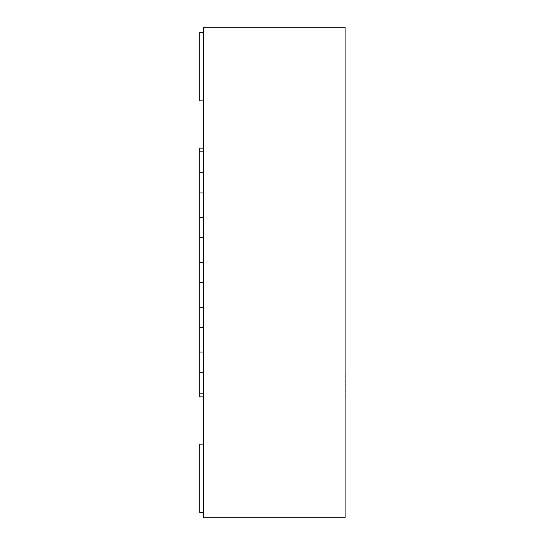 <?xml version="1.0" encoding="UTF-8"?>
<svg xmlns="http://www.w3.org/2000/svg" width="545" height="545" viewBox="0 0 545 545"><rect width="100%" height="100%" fill="white"/><g stroke="black" fill="none" stroke-linecap="round" stroke-linejoin="round"><path stroke-width="0.41" stroke-dasharray="2.73 2.04" d="M345.298 396.835L345.298 372.31M345.087 384.572L345.087 396.835L345.087 384.572M203.224 27.25L345.087 27.25L345.087 517.75L203.224 517.75L203.224 27.25M203.224 372.296L199.702 372.296L203.224 372.296L203.224 396.849L199.702 396.849L199.702 372.296L199.702 396.849L203.224 396.849L203.224 372.296L203.224 396.849L199.702 396.849L199.702 372.296L203.224 372.296L203.224 396.849M203.224 327.47L199.702 327.47L203.224 327.47L203.224 352.022L199.702 352.022L199.702 327.47L199.702 352.022L199.702 327.47L203.224 327.47L203.224 352.022L199.702 352.022L203.224 352.022L203.224 327.47L203.224 352.022M203.224 282.637L199.702 282.637L203.224 282.637L203.224 307.189L199.702 307.189L199.702 282.637L199.702 307.189L199.702 282.637L203.224 282.637L203.224 307.189L199.702 307.189L203.224 307.189L203.224 282.637L203.224 307.189M203.224 237.811L199.702 237.811L203.224 237.811L203.224 262.363L199.702 262.363L199.702 237.811L199.702 262.363L199.702 237.811L203.224 237.811L203.224 262.363L199.702 262.363L203.224 262.363L203.224 237.811L203.224 262.363M203.224 192.978L199.702 192.978L203.224 192.978L203.224 217.53L199.702 217.53L199.702 192.978L199.702 217.53L199.702 192.978L203.224 192.978L203.224 217.53L199.702 217.53L203.224 217.53L203.224 192.978L203.224 217.53M199.702 172.704L203.224 172.704L199.702 172.704L199.702 148.151L203.224 148.151L203.224 172.704L203.224 148.151L199.702 148.151L203.224 148.151L203.224 172.704L199.702 172.704L199.702 148.151L199.702 172.704L199.702 151.599L203.224 151.599L199.702 151.599L199.702 372.296M203.224 32.489L199.702 32.489L203.224 32.489L203.224 100.839L199.702 100.839L199.702 32.489L199.702 100.839L199.702 32.489L203.224 32.489L199.702 32.489L199.702 100.839L199.702 32.489L203.224 32.489L203.224 100.839L199.702 100.839L199.702 32.489L199.702 100.839L199.702 32.489L203.224 32.489L199.702 32.489L199.702 100.839L199.702 32.489L203.224 32.489L203.224 100.839L203.224 32.489L199.702 32.489L199.702 100.839L199.702 32.489L203.224 32.489L203.224 100.839L199.702 100.839L199.702 32.489L199.702 100.839L199.702 32.489L203.224 32.489L199.702 32.489L199.702 100.839L203.224 100.839L203.224 32.489L203.224 100.839L199.702 100.839L203.224 100.839L203.224 32.489L199.702 32.489L203.224 32.489L203.224 100.839L199.702 100.839L203.224 100.839L203.224 32.489L199.702 32.489L199.702 100.839L203.224 100.839L199.702 100.839L203.224 100.839L203.224 32.489L203.224 100.839L199.702 100.839L203.224 100.839L203.224 32.489L199.702 32.489L203.224 32.489L203.224 100.839L199.702 100.839L203.224 100.839L203.224 32.489L199.702 32.489L199.702 100.839L203.224 100.839L203.224 32.489L203.224 100.839L199.702 100.839L203.224 100.839L203.224 32.489L203.224 100.839L199.702 100.839L199.702 32.489L203.224 32.489L203.224 100.839M203.224 172.704L203.224 148.151M199.702 192.978L199.702 217.53M199.702 237.811L199.702 262.363M199.702 282.637L199.702 307.189M199.702 327.47L199.702 352.022M199.702 444.161L203.224 444.161L203.224 512.511L199.702 512.511L199.702 444.161L199.702 512.511L199.702 444.161L203.224 444.161L199.702 444.161L199.702 512.511L199.702 444.161L203.224 444.161L203.224 512.511L203.224 444.161L199.702 444.161L199.702 512.511L199.702 444.161L203.224 444.161L203.224 512.511L199.702 512.511L199.702 444.161L199.702 512.511L199.702 444.161L203.224 444.161L199.702 444.161L199.702 512.511L199.702 444.161L203.224 444.161L203.224 512.511L199.702 512.511L199.702 444.161L199.702 512.511L199.702 444.161L203.224 444.161L199.702 444.161L199.702 512.511L203.224 512.511L203.224 444.161L203.224 512.511L199.702 512.511L203.224 512.511L203.224 444.161L199.702 444.161L203.224 444.161L203.224 512.511L199.702 512.511L203.224 512.511L203.224 444.161L199.702 444.161L199.702 512.511L203.224 512.511L203.224 444.161L203.224 512.511L199.702 512.511L203.224 512.511L203.224 444.161L199.702 444.161L203.224 444.161L203.224 512.511L199.702 512.511L203.224 512.511L203.224 444.161L199.702 444.161L199.702 512.511L203.224 512.511L199.702 512.511L203.224 512.511L203.224 444.161L203.224 512.511L199.702 512.511L203.224 512.511L203.224 444.161L199.702 444.161L203.224 444.161L203.224 512.511L199.702 512.511L199.702 444.161M203.224 512.511L203.224 444.161M203.224 393.401L199.702 393.401L203.224 393.401L203.224 151.599L203.224 393.401"/><path stroke-width="0.82" d="M345.087 372.31L345.087 396.835M345.087 27.25L203.224 27.25L203.224 517.75L345.087 517.75L345.087 27.25M203.224 32.489L199.702 32.489L199.702 100.839L203.224 100.839M203.224 148.151L199.702 148.151L199.702 172.704L203.224 172.704M203.224 192.978L199.702 192.978L199.702 172.704M203.224 217.53L199.702 217.53L199.702 192.978M203.224 237.811L199.702 237.811L199.702 217.53M203.224 262.363L199.702 262.363L199.702 237.811M203.224 282.637L199.702 282.637L199.702 262.363M203.224 307.189L199.702 307.189L199.702 282.637M203.224 327.47L199.702 327.47L199.702 307.189M203.224 352.022L199.702 352.022L199.702 327.47M203.224 372.296L199.702 372.296L199.702 352.022M203.224 396.849L199.702 396.849L199.702 372.296M203.224 444.161L199.702 444.161L199.702 512.511L203.224 512.511"/></g></svg>
